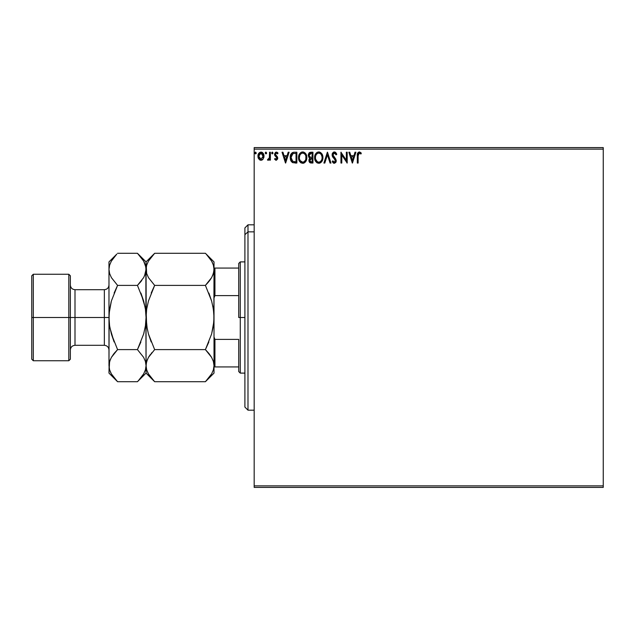 <?xml version="1.0" encoding="UTF-8"?>
<svg xmlns="http://www.w3.org/2000/svg" width="635" height="635" viewBox="0 0 635 635"><rect width="100%" height="100%" fill="white"/><g stroke="black" fill="none" stroke-linecap="round" stroke-linejoin="round"><path stroke-width="0.95" d="M254.175 487.402L603.25 487.402L254.175 487.402L254.175 149.138L603.25 149.138L603.25 485.862L254.175 485.862L254.175 487.402M603.25 147.598L254.175 147.598L254.175 485.862L603.25 485.862L603.25 487.402L603.25 149.138L254.175 149.138L254.175 147.598L603.25 147.598L603.25 149.138L603.25 147.598M263.207 158.956L263.969 155.456L262.303 152.464L259.62 152.464L258.088 154.765L258.358 158.321L260.294 160.179L262.779 159.488L264.017 156.154C264.033 153.916 263.017 152.559 260.961 152.09C258.905 152.559 257.889 153.916 257.913 156.154L258.723 158.964L260.961 160.266L263.207 158.956M269.558 152.225L270.391 152.225L269.558 152.225L269.367 157.869L267.478 159.996L268.605 160.139L269.558 158.964L269.558 160.131L270.391 160.131L270.391 152.225L270.391 160.131L270.391 152.225L269.558 152.225L269.43 157.599L267.478 159.996L268.113 160.266L269.558 158.964L269.558 160.131L270.391 160.131L269.558 160.131M274.55 159.147L275.034 158.464L274.55 159.147L276.336 160.258L277.654 158.917L277.471 156.98L275.392 154.527L276.169 153.091L277.535 153.892L278.011 153.162L277.297 152.4L275.542 152.297L274.574 153.972L274.82 155.591L276.852 157.861L276.447 159.195L275.034 158.464L274.55 159.147L275.987 160.258M294.116 152.233L292.489 152.567L291.124 153.853L290.322 156.075L290.33 158.996L291.052 161.115L292.322 162.473L296.863 163.044L296.863 152.225L294.354 152.225C291.465 152.622 290.092 154.376 290.211 157.496L292.656 162.647L296.863 163.044L296.863 152.225L296.863 163.044L295.227 163.044M310.785 152.225L312.944 152.225L309.705 152.471L308.38 154.194L308.65 156.956L309.936 158.059L309.158 159.083L308.967 160.957L310.142 162.814L312.944 163.044L312.944 152.225L312.944 163.044L312.944 152.225L310.785 152.225L308.229 155.297L309.936 158.059L308.927 160.361C308.943 162.068 309.769 162.957 311.42 163.044L311.412 163.044M324.802 163.044L323.898 163.044L327.358 152.225L323.898 163.044L324.802 163.044L327.43 154.837L330.057 163.044L330.962 163.044L327.501 152.225L330.962 163.044L327.501 152.225L323.898 163.044L324.802 163.044L327.43 154.837L330.057 163.044L330.962 163.044L330.057 163.044M346.353 152.225L346.353 160.274L340.947 152.225L340.947 163.044L341.781 163.044L341.781 154.98L347.186 163.044L347.186 152.225L346.353 152.225L347.186 152.225L346.353 152.225L346.353 160.274L340.947 152.225L340.947 163.044L341.781 163.044L341.781 154.98L347.186 163.044L347.186 152.225L347.012 163.044M358.132 155.845L358.569 153.424L359.569 153.106L360.902 154.027L361.323 153.202L359.283 151.948L357.521 153.345L357.307 163.044L358.132 163.044L358.132 155.845L359.291 153.059L360.902 154.027L361.323 153.202L359.283 151.948C357.632 152.511 356.973 153.773 357.307 155.742L357.307 163.044L358.132 163.044L358.132 155.845M355.013 152.225L355.917 152.225L352.449 163.044L355.917 152.225L355.013 152.225L353.901 155.694L350.861 155.694L349.75 152.225L348.845 152.225L352.314 163.044L355.917 152.225L355.013 152.225L353.901 155.694L350.861 155.694L349.75 152.225L348.845 152.225L352.314 163.044L348.845 152.225L349.75 152.225M334.359 151.948L332.653 152.94L332.073 154.876L332.613 156.797L335.272 160.099L334.78 162.092L333.812 162.068L332.859 160.822L332.216 161.488L334.304 163.314L335.772 162.473L336.209 160.369L333.177 155.956L333.002 154.241L334.415 153.059L336.113 154.861L336.788 154.313L335.669 152.479L334.359 151.948L332.073 154.876L335.399 160.838L334.312 162.211L332.859 160.822L332.216 161.488L334.304 163.314L336.233 160.798L335.804 159.147L332.907 154.892L334.415 153.059L336.113 154.861L336.788 154.313L334.359 151.948M322.929 157.583L321.921 153.892L320.588 152.495L318.754 151.948L316.921 152.511L315.595 153.924L314.611 157.639L315.611 161.377L316.96 162.782L318.818 163.314L321.691 161.719L322.929 157.591C322.961 154.511 321.572 152.63 318.754 151.948C315.936 152.654 314.555 154.551 314.611 157.639C314.555 160.758 315.96 162.647 318.818 163.314C321.62 162.584 322.985 160.671 322.929 157.583M306.848 157.583L306.419 155.051L305.379 153.273L303.633 152.09L301.712 152.09L300.109 153.146L299.069 154.789L298.76 159.583L300.879 162.782L303.228 163.282L305.88 161.314L306.848 157.583C306.888 154.511 305.491 152.63 302.673 151.948C299.855 152.654 298.474 154.551 298.529 157.639C298.474 160.758 299.879 162.647 302.736 163.314C305.538 162.584 306.903 160.671 306.848 157.583M288.195 152.225L289.1 152.225L285.639 163.044L289.1 152.225L288.195 152.225L287.084 155.694L284.051 155.694L282.94 152.225L282.035 152.225L285.496 163.044L289.1 152.225L288.195 152.225L287.084 155.694L284.051 155.694L282.94 152.225L282.035 152.225L285.496 163.044L282.035 152.225L282.94 152.225M273.026 152.987L272.328 152.09L271.645 153.146L272.177 153.868L272.852 153.591L273.026 152.987L272.328 153.892L273.026 152.987L272.328 152.09L271.637 152.987L272.328 153.892L271.637 152.987L272.328 152.09L273.026 152.987M266.644 152.987L265.954 152.09L265.271 153.146L265.795 153.868L266.478 153.591L266.644 152.987L265.954 153.892L266.644 152.987L265.954 153.892L265.263 152.987L265.954 153.892L265.263 152.987L265.954 152.09L265.263 152.987L265.954 152.09L266.644 152.987M256.254 152.987L255.262 152.178L255.04 153.583L255.715 153.868L256.215 153.305L255.556 153.892L256.254 152.987L255.556 152.09L254.865 152.987L255.556 153.892L254.865 152.987L255.556 152.09L256.254 152.987L255.476 152.098M358.132 163.044L357.307 163.044M357.307 155.226L357.37 154.114M359.593 151.979L360.91 152.741M361.323 153.202L360.902 154.027L360.386 153.599M360.902 154.027L359.839 153.218M358.346 153.781L358.227 154.178M352.385 160.433L351.219 156.805L353.544 156.805L352.385 160.433L351.219 156.805L353.544 156.805L352.385 160.433M341.781 163.044L340.947 163.044L341.138 152.225M335.026 152.075L335.661 152.471M336.106 152.987L336.788 154.313L336.113 154.861L335.844 154.273M334.74 153.114L334.137 153.091M333.288 153.654L333.788 153.225M332.93 154.559L332.923 155.17M334.177 157.282L334.558 157.678M336.209 160.361L336.225 161.02M336.209 161.242L336.121 161.663M336.121 161.687L335.772 162.473M333.931 163.274L333.454 163.068M333.208 162.885L332.692 162.298M332.216 161.488L332.859 160.822L334.05 162.171M335.344 161.322L334.843 159.369M334.399 158.893L333.867 158.361M333.526 158.004L332.883 157.226M332.383 156.345L332.073 154.876M332.216 153.861L332.438 153.289M333.391 152.217L334.089 151.971M336.415 153.495L335.224 152.162M332.653 152.94L332.399 153.384M322.913 158.075L322.866 158.567M322.794 159.044L322.532 160.052M322.445 160.314L322.691 159.52M322.437 160.314L321.961 161.306M321.683 161.727L318.818 163.314M317.302 162.973L315.611 161.369L317.262 162.957M314.809 159.472L314.627 158.131M314.611 157.639L314.627 157.147M314.666 156.662L314.738 156.154M314.833 155.718L314.666 156.67M314.976 155.234L315.143 154.797M316.182 153.146L317.27 152.305M316.921 152.511L318.27 151.987M319.254 151.987L319.707 152.082M320.604 152.503L322.477 154.996M322.501 155.051L320.588 152.495M319.778 163.163L321.08 162.385M318.587 153.067L318.786 153.059C321.032 153.622 322.135 155.13 322.096 157.591L322.056 156.829M319.167 153.083L319.961 153.337L319.167 153.083M320.405 153.622L321.35 154.71M321.969 156.305L322.096 157.591C322.143 160.068 321.04 161.607 318.786 162.211C316.516 161.639 315.404 160.115 315.444 157.639L315.452 158.036L315.444 157.639C315.389 155.146 316.5 153.622 318.786 153.059M321.667 159.893L321 161.028M317.317 161.742L315.627 159.187M318.397 162.179L317.651 161.941M315.627 156.083L316.055 154.932M319.326 162.147L319.77 161.996M319.913 161.925L319.175 162.179M321.477 160.314L320.254 161.727M322.048 158.377L321.913 159.147M310.102 162.79L309.293 161.949M309.118 161.536L308.967 160.965M308.927 160.361L309.261 161.877M308.983 159.71L309.158 159.083M309.158 159.091L309.674 158.298M309.745 157.972L309.197 157.623M308.959 157.393L308.65 156.956M308.245 155.019L308.237 155.511M309.245 152.773L309.697 152.471M309.705 152.471L308.872 153.194M309.404 156.504L309.205 154.488L309.062 155.297L311.166 153.337L312.11 153.337L312.11 157.361L310.372 157.226L311.69 157.361L310.372 157.226L309.11 155.781M311.094 161.925L309.761 160.345L309.832 160.957L309.761 160.345L311.69 158.464L310.92 158.536L312.11 158.464L312.11 161.933L310.547 161.814M309.959 159.369L310.253 158.909M310.031 153.511L310.531 153.376M310.118 161.512L309.832 160.957M311.69 158.464L312.11 158.464L312.11 161.933L311.253 161.933M306.832 158.091L306.792 158.552M305.88 161.306L306.459 160.052M305.61 161.711L304.125 162.997M300.871 162.782L299.537 161.385L301.18 162.957M298.728 159.48L298.585 158.631M298.585 156.67L298.656 156.154M298.894 155.234L299.061 154.797M300.109 153.146L301.188 152.305M301.72 152.09L302.189 151.987M303.165 151.987L303.625 152.082M304.522 152.503L305.364 153.257M305.379 153.273L305.832 153.884M306.419 155.059L304.514 152.495M305.864 153.932L306.395 154.996M303.697 163.163L305.006 162.385M299.545 156.083L299.363 157.639C299.307 155.146 300.418 153.622 302.704 153.059L302.308 153.091L302.704 153.059C304.951 153.622 306.054 155.13 306.014 157.591C306.062 160.068 304.959 161.607 302.704 162.211L300.157 160.623L302.704 162.211C300.434 161.639 299.323 160.115 299.363 157.639L299.784 155.337L300.784 153.861L299.974 154.932M302.895 153.067L303.466 153.17M299.363 157.639L299.371 158.036L299.363 157.639M305.967 158.377L305.975 156.829M305.887 156.305L305.832 159.147M304.324 153.622L305.276 154.71M303.244 162.147L303.689 161.996M303.832 161.925L303.093 162.179M305.594 159.893L304.173 161.727M290.481 159.695L290.727 160.441M290.211 157.496L290.258 156.559M290.258 156.543L290.322 156.075M292.084 152.797L292.497 152.567M293.41 152.297L293.878 152.241M292.822 161.496L291.044 157.504L292.918 153.614L296.037 153.337L296.037 161.933L292.449 161.242M291.322 155.575L291.187 156.051M291.814 154.551L292.322 153.987M293.045 153.559L293.457 153.456M294.886 161.917L294.275 161.877M291.044 157.504L291.155 156.202L291.044 157.504M291.14 158.718L291.068 158.107M291.457 159.853L291.274 159.314M291.751 160.433L291.473 159.885M291.544 155.019L291.155 156.202M285.567 160.433L284.409 156.805L286.734 156.805L285.567 160.433L284.409 156.805L286.734 156.805L285.567 160.433M275.439 153.908L275.574 155.083L277.471 156.98L277.733 158.194L276.154 160.266L275.661 160.163M276.098 159.298L275.034 158.464L276.193 159.29L276.908 158.234L276.098 159.298L275.034 158.464M276.86 158.591L276.535 157.282M276.908 158.234L275.876 156.702M278.011 153.162L277.535 153.892L278.011 153.162L276.304 152.09L274.55 154.376L274.82 155.591L274.574 153.972M276.717 152.138L277.701 152.741M277.535 153.892L276.4 153.059L277.32 153.599M275.392 154.527L275.574 155.083L275.384 154.329L276.169 153.091M275.399 154.107L275.669 153.448M275.384 154.329L277.471 156.98L277.733 158.194M272.328 153.892L271.637 152.987L272.248 152.098M267.478 159.996L268.113 160.266L267.478 159.996L267.875 159.155L268.478 159.25M269.296 158.131L269.542 156.162M269.558 155.432L269.558 154.884M269.558 155.567L269.542 156.242M269.51 156.924L269.43 157.599M268.93 158.877L268.383 159.282M265.652 152.178L265.303 152.678M262.438 159.782L261.588 160.195M260.286 160.179L259.739 159.949M258.374 158.361L258.12 157.694M258.104 157.639L257.961 156.893M257.921 155.805L257.977 155.305M258.096 154.75L258.358 154.019M258.532 153.694L258.088 154.765M261.326 152.114L262.152 152.376M262.525 152.622L262.922 153.003M263.279 153.48L263.581 154.051M263.969 156.909L263.827 157.615M263.969 155.456L263.835 154.765M262.938 153.019L262.303 152.464M259.969 153.368L260.961 153.059L259.58 153.702M263.184 156.154L263.057 155.107L263.184 156.154L260.961 159.298L258.747 156.154L260.961 153.059L263.176 156.416M260.445 159.21L259.977 158.972M259.969 158.972L259.239 158.123M258.874 155.107L259.27 154.122M261.485 153.138L262.43 153.805M255.556 153.892L254.865 152.987L255.556 152.09M321.302 154.63L322.048 156.813M311.166 153.337L312.11 153.337L312.11 157.361L311.69 157.361M305.586 155.321L305.832 156.051M300.157 160.623L299.545 159.187M295.14 153.337L296.037 153.337L296.037 161.933L295.489 161.933M292.56 161.33L291.917 160.687M262.668 154.138L263.057 155.107M263.065 157.202L262.938 157.607M258.866 157.202L258.778 156.678M247.991 231.846L247.991 224.822L247.991 231.846L254.175 231.846L247.991 231.846L247.991 410.178L247.991 231.846L244.904 234.704L247.991 231.846M244.904 227.917L244.904 234.704L244.904 227.917L247.991 224.822L254.175 224.822M244.904 407.083L244.904 234.704L244.904 407.083L247.991 410.178L254.175 410.178M238.728 268.073L238.728 317.5L240.268 317.5L240.268 261.898L240.268 317.5L244.904 317.5L240.268 317.5L240.268 373.102L240.268 317.5L238.728 317.5L238.728 263.438L238.728 268.073L214.011 268.073L214.94 268.073L214.94 295.6L238.728 295.6L214.94 295.6L214.94 268.073L238.728 268.073M238.728 339.4L238.728 371.562L238.728 339.4L214.94 339.4L214.011 337.002L214.94 339.4L214.94 366.927L238.728 366.927L214.94 366.927L214.94 339.4L238.728 339.4M214.011 297.998L214.94 295.6L214.011 297.998M214.011 366.927L214.94 366.927L214.011 366.927M31.75 359.204L33.298 360.751L33.298 317.5L33.298 360.751L68.818 360.751L70.366 359.204L70.366 317.5L68.818 317.5L68.818 360.751L68.818 317.5L33.298 317.5L33.298 274.249L33.298 317.5L31.75 317.5L31.75 359.204L31.75 275.796L31.75 317.5L68.818 317.5L68.818 274.249L68.818 317.5L70.366 317.5L70.366 275.796L70.366 317.5L75.001 317.5L75.001 345.305L75.001 317.5L108.982 317.5L108.982 261.898L108.982 365.657L109.141 313.269L111.387 300.966L117.578 285.393L111.403 277.638L109.617 273.566L108.982 269.343L109.593 265.192L111.371 261.104L116.8 254.087M108.982 349.933C108.704 347.123 107.156 345.583 104.346 345.305L104.346 289.695L75.001 289.695L75.001 345.305C72.184 345.583 70.644 347.123 70.366 349.933M206.169 254.071L211.59 261.048L213.376 265.128L214.011 269.343L213.392 273.494L211.622 277.59L205.407 285.393L154.654 285.393L148.471 277.638L146.685 273.566L146.05 269.343L146.669 265.192L148.439 261.104L154.654 253.294L205.407 253.294L154.654 253.294L153.876 254.079M153.892 380.929L154.654 381.706L205.407 381.706L154.654 381.706L148.471 373.952L146.685 369.872L146.05 365.657L146.669 361.505L148.439 357.41L154.654 349.607L148.447 334.01L146.677 325.866L148.455 334.026L151.193 341.955L148.447 334.01L146.677 325.89L146.209 313.277L146.05 317.5L146.677 309.11L148.455 300.974L154.654 285.393L151.193 293.037L154.654 285.393L148.471 277.638L146.685 273.566L146.05 269.343L146.05 261.898L146.653 273.455M146.677 309.11L148.455 300.974L154.654 285.393L205.407 285.393L211.606 277.614L209.733 280.456M212.59 275.669L213.852 271.462L214.011 261.898L205.407 253.294M208.351 282.21L205.407 285.393L211.614 300.99L213.384 309.134L211.606 300.974L208.875 293.045L211.614 300.99L213.384 309.134L214.011 317.5L213.384 325.89L213.852 321.723L211.614 334.01L205.407 349.607L208.867 341.963L205.407 349.607L211.59 357.362L213.376 361.434L214.011 365.657L213.408 361.545M209.129 353.758L211.59 357.362L213.376 361.434L214.011 365.657L213.392 369.808L211.622 373.896L206.169 380.929M147.241 329.073L146.05 317.5L146.05 365.657L146.669 361.505L148.439 357.41L154.654 349.607L205.407 349.607L154.654 349.607L148.455 357.386L150.328 354.544M147.471 359.331L146.209 363.537L146.05 373.102L146.05 365.689M154.654 349.607L148.455 334.026M151.193 377.881L148.471 373.952L146.685 369.872L146.05 365.657L145.431 369.808L143.661 373.896L138.208 380.929M147.614 372.3L148.471 373.952M147.566 359.124L146.685 361.434M151.717 352.79L151.193 353.425M146.209 313.293L146.05 269.343L146.669 265.192L148.439 261.104L154.654 253.294L146.05 261.898L137.446 253.294L143.629 261.048L145.891 267.224L145.891 313.269M153.559 254.413L151.193 257.111M213.384 325.874L211.606 334.026L205.407 349.607L208.867 353.425M214.011 373.102L214.011 365.657L213.392 369.808L211.622 373.896L205.407 381.706L214.011 373.102L214.011 269.311M206.526 380.555L208.867 377.888M213.852 321.715L214.011 269.343L213.392 273.494L211.622 277.59L208.875 281.567M212.503 275.876L213.376 273.566M211.606 300.974L205.407 285.393M213.852 313.293L212.82 305.927M211.59 261.048L213.376 265.128L214.011 269.343L214.011 261.898M212.447 262.692L211.542 260.969M214.011 365.657L214.011 317.5M144.534 275.876L146.05 269.343L145.431 273.494L143.661 277.59L137.446 285.393L143.653 300.99L145.423 309.142L146.05 317.5L145.669 324.017M138.208 254.071L137.446 253.294L117.578 253.294L137.446 253.294L143.629 261.048L145.415 265.128L146.05 269.311M144.478 262.692L143.581 260.969M143.645 300.966L140.906 293.045L145.09 307.126M146.05 269.343L145.431 273.494L143.661 277.59L137.446 285.393L143.653 300.99L145.423 309.11L146.05 317.5L145.423 325.89L143.645 334.034L137.446 349.607L140.906 341.971L137.446 349.607L143.629 357.362L145.415 361.434L146.05 365.657L145.891 321.707M145.415 273.566L144.629 275.669M140.383 282.21L141.772 280.456M146.05 317.5L145.423 325.858L143.645 334.034L137.446 349.607L143.629 357.362L145.415 361.434L146.05 365.657L145.447 361.545M143.653 334.01L144.042 332.573M138.565 380.555L140.906 377.881M110.49 359.124L109.141 363.537L108.982 373.102L109.593 361.505L111.371 357.41L117.578 349.607L111.379 334.01L109.601 325.858L108.982 317.849M116.491 254.413L108.982 261.898M109.141 313.277L109.363 310.983M111.387 300.974L110.99 302.427M109.585 273.455L108.982 269.343L109.617 273.566L111.403 277.638L117.578 285.393L114.125 293.029L117.578 285.393L137.446 285.393L117.578 285.393L111.387 300.966L109.601 309.142L108.982 317.5L75.001 317.5L75.001 289.695L75.001 317.5L70.366 317.5L70.366 359.204M109.617 361.434L110.403 359.331M114.641 352.79L113.252 354.544M111.387 334.034L114.117 341.955L109.942 327.874M117.578 349.607L114.117 353.425L117.578 349.607L137.446 349.607L117.578 349.607L111.379 334.01L109.601 325.858L108.982 317.5M116.816 380.929L111.403 373.952L109.617 369.872L108.982 365.689M110.546 372.3L111.403 373.952L109.617 369.872L108.982 365.657L109.593 361.505L111.371 357.41L114.117 353.433M108.982 373.102L117.578 381.706L137.446 381.706L117.578 381.706L111.403 373.952M137.446 285.393L140.906 281.575M108.982 269.343L109.593 265.192L111.371 261.104M146.05 365.657L145.431 369.808L143.661 373.896M140.914 377.873L137.446 381.706L146.05 373.102L154.654 381.706M104.346 317.5L104.346 289.695L104.346 317.5M238.728 263.438L240.268 261.898L244.904 261.898M244.904 373.102L240.268 373.102L238.728 371.562M31.75 275.796L33.298 274.249L68.818 274.249L70.366 275.796M104.346 345.305L75.001 345.305M75.001 289.695C72.184 289.417 70.644 287.877 70.366 285.067M104.346 289.695C107.156 289.417 108.704 287.877 108.982 285.067"/></g></svg>
